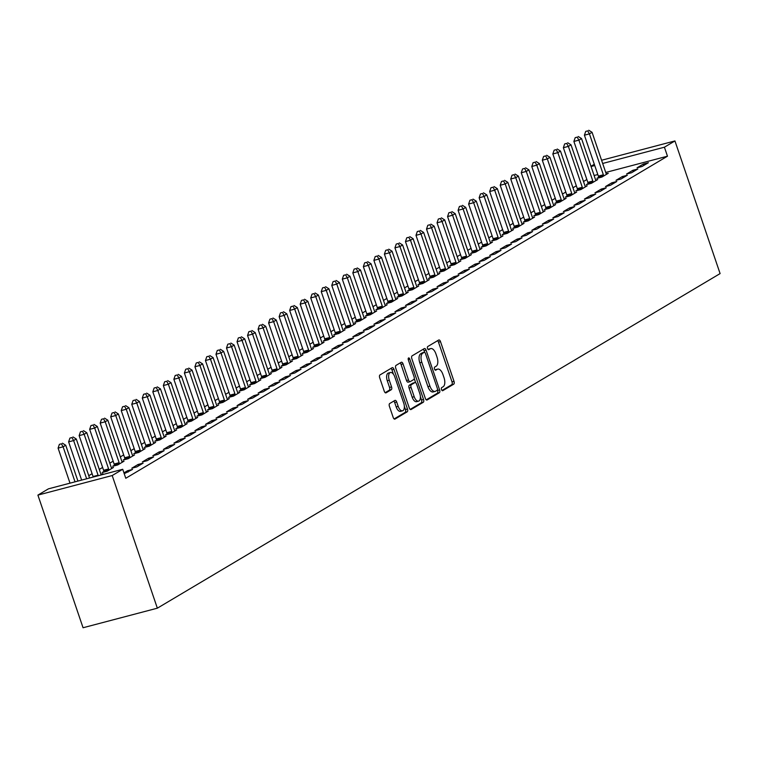 <?xml version="1.0" encoding="UTF-8"?>
<svg xmlns="http://www.w3.org/2000/svg" width="758" height="758" viewBox="0 0 758 758"><rect width="100%" height="100%" fill="white"/><g stroke="black" fill="none" stroke-linecap="round" stroke-linejoin="round"><path stroke-width="1.14" d="M441.507 389.574A1.649 0.815 75.2 0 0 442.653 390.73A1.649 0.815 75.2 0 0 442.757 390.683L453.739 384.154A2.35 1.165 75.2 0 0 454.014 381.34L440.493 341.612A2.35 1.165 75.2 0 0 438.863 339.954A2.35 1.165 75.2 0 0 438.711 340.02L427.73 346.548A1.649 0.815 75.2 0 0 427.531 348.528A1.649 0.815 75.2 0 0 428.677 349.684A1.649 0.815 75.2 0 0 428.782 349.637L430.203 348.794A7.514 3.733 75.2 0 1 430.696 348.585A7.514 3.733 75.2 0 1 435.916 353.891L437.044 357.198A7.514 3.733 75.2 0 1 436.134 366.228L434.722 367.071A1.649 0.815 75.2 0 0 434.524 369.051A1.649 0.815 75.2 0 0 435.661 370.207A1.649 0.815 75.2 0 0 435.774 370.16L437.186 369.317A7.514 3.733 75.2 0 1 437.679 369.108A7.514 3.733 75.2 0 1 442.899 374.414L444.027 377.721A7.514 3.733 75.2 0 1 443.127 386.751L441.706 387.594A1.649 0.815 75.2 0 0 441.507 389.574M389.697 403.521A2.35 1.165 75.2 0 0 389.413 406.345L393.212 417.487A2.35 1.165 75.2 0 0 394.842 419.146A2.35 1.165 75.2 0 0 394.994 419.079L407.188 411.831A2.35 1.165 75.2 0 0 407.472 409.017L393.942 369.288A2.35 1.165 75.2 0 0 392.312 367.63A2.35 1.165 75.2 0 0 392.161 367.696L379.966 374.945A2.35 1.165 75.2 0 0 379.692 377.768L384.268 391.232A2.35 1.165 75.2 0 0 385.898 392.89A2.35 1.165 75.2 0 0 386.059 392.824L391.27 389.716A2.35 1.165 75.2 0 0 391.554 386.902L389.28 380.222A6.282 3.127 75.2 0 1 390.446 372.5A6.282 3.127 75.2 0 1 394.814 376.934L403.711 403.085A6.282 3.127 75.2 0 1 402.545 410.808A6.282 3.127 75.2 0 1 398.187 406.373L396.699 402.015A2.35 1.165 75.2 0 0 395.07 400.357A2.35 1.165 75.2 0 0 394.918 400.423L389.697 403.521M122.72 469.278L112.193 475.541L37.9 495.107L48.427 488.844L122.72 469.278L125.781 478.27L667.476 156.195L664.415 147.204L602.676 163.463M112.193 475.541L157.351 608.181L720.1 273.591L674.942 140.941L664.415 147.204M425.342 398.386A2.35 1.165 75.2 0 0 426.972 400.044A2.35 1.165 75.2 0 0 427.133 399.978L439.318 392.729A2.35 1.165 75.2 0 0 439.602 389.906L426.081 350.187A2.35 1.165 75.2 0 0 424.452 348.528A2.35 1.165 75.2 0 0 424.3 348.595L412.106 355.843A2.35 1.165 75.2 0 0 411.821 358.667L425.342 398.386M423.258 402.28L411.063 409.528A2.35 1.165 75.2 0 1 410.912 409.595A2.35 1.165 75.2 0 1 409.273 407.937L395.752 368.217A2.35 1.165 75.2 0 1 396.036 365.394L401.257 362.296A2.35 1.165 75.2 0 1 401.408 362.229A2.35 1.165 75.2 0 1 403.038 363.887L408.524 379.995A2.35 1.165 75.2 0 0 410.154 381.653A2.35 1.165 75.2 0 0 410.305 381.587L413.773 379.531A2.35 1.165 75.2 0 0 414.048 376.707L408.344 359.936A1.649 0.815 75.2 0 1 408.647 357.918A1.649 0.815 75.2 0 1 409.784 359.074L423.533 399.457A2.35 1.165 75.2 0 1 423.258 402.28L421.249 402.811L410.192 409.386M37.9 495.107L83.058 627.747L157.351 608.181M124.227 473.693L132.593 469.401L127.571 470.727L123.952 472.878M153.647 456.885L148.625 458.211L142.314 461.963L147.336 460.637L153.647 456.885M103.855 471.523L102.15 472.537L107.172 471.22L113.492 467.459L111.502 467.98M174.7 444.368L169.678 445.685L163.368 449.447L168.38 448.12L174.7 444.368M124.909 459.007L123.203 460.021L128.225 458.694L134.545 454.942L132.555 455.463M195.754 431.852L190.732 433.169L184.421 436.93L189.434 435.604L195.754 431.852M145.962 446.49L144.257 447.504L149.279 446.178L155.598 442.426L153.609 442.947M216.807 419.335L211.785 420.652L205.475 424.404L210.487 423.087L216.807 419.335M167.016 433.974L165.31 434.988L170.332 433.661L176.642 429.909L174.662 430.43M237.86 406.819L232.839 408.136L226.528 411.888L231.541 410.571L237.86 406.819M188.069 421.457L186.364 422.471L191.386 421.145L197.696 417.393L195.716 417.914M258.914 394.293L253.892 395.619L247.582 399.371L252.594 398.054L258.914 394.293M209.123 408.941L207.417 409.945L212.439 408.628L218.749 404.876L216.769 405.397M279.967 381.776L274.946 383.103L268.626 386.855L273.647 385.538L279.967 381.776M230.176 396.415L228.471 397.429L233.492 396.112L239.803 392.36L237.822 392.881M301.021 369.26L295.999 370.586L289.679 374.338L294.701 373.012L301.021 369.26M251.23 383.899L249.524 384.912L254.546 383.595L260.856 379.834L258.876 380.364M322.074 356.743L317.052 358.07L310.733 361.822L315.754 360.495L322.074 356.743M272.283 371.382L270.578 372.396L275.599 371.079L281.91 367.317L279.929 367.848M343.128 344.227L338.106 345.544L331.786 349.305L336.808 347.979L343.128 344.227M293.337 358.866L291.631 359.879L296.653 358.553L302.963 354.801L300.973 355.322M364.181 331.71L359.159 333.027L352.84 336.789L357.861 335.462L364.181 331.71M314.39 346.349L312.684 347.363L317.706 346.036L324.017 342.284L322.027 342.805M385.235 319.194L380.213 320.511L373.893 324.272L378.915 322.946L385.235 319.194M335.443 333.833L333.738 334.846L338.76 333.52L345.07 329.768L343.08 330.289M406.288 306.677L401.266 307.994L394.946 311.746L399.968 310.429L406.288 306.677M356.497 321.316L354.791 322.33L359.813 321.004L366.123 317.251L364.134 317.773M427.341 294.151L422.32 295.478L416 299.23L421.022 297.913L427.341 294.151M377.541 308.8L375.845 309.814L380.857 308.487L387.177 304.735L385.187 305.256M448.395 281.635L443.373 282.961L437.053 286.714L442.075 285.396L448.395 281.635M398.594 296.283L396.898 297.288L401.911 295.971L408.23 292.218L406.241 292.74M469.439 269.118L464.427 270.445L458.107 274.197L463.129 272.88L469.439 269.118M419.648 283.757L417.952 284.771L422.964 283.454L429.284 279.693L427.294 280.223M490.492 256.602L485.48 257.928L479.16 261.681L484.182 260.354L490.492 256.602M440.701 271.241L439.005 272.255L444.017 270.938L450.337 267.176L448.348 267.707M511.546 244.085L506.534 245.412L500.214 249.164L505.235 247.838L511.546 244.085M461.755 258.724L460.049 259.738L465.071 258.421L471.391 254.66L469.401 255.181M532.599 231.569L527.587 232.886L521.267 236.648L526.289 235.321L532.599 231.569M482.808 246.208L481.103 247.222L486.124 245.895L492.444 242.143L490.454 242.664M553.653 219.053L548.631 220.37L542.321 224.131L547.342 222.805L553.653 219.053M503.862 233.691L502.156 234.705L507.178 233.379L513.498 229.627L511.508 230.148M574.706 206.536L569.684 207.853L563.374 211.605L568.396 210.288L574.706 206.536M524.915 221.175L523.21 222.189L528.231 220.862L534.551 217.11L532.561 217.631M595.76 194.01L590.738 195.337L584.427 199.089L589.449 197.772L595.76 194.01M545.968 208.658L544.263 209.672L549.285 208.346L555.605 204.594L553.615 205.115M616.813 181.494L611.791 182.82L605.481 186.572L610.503 185.255L616.813 181.494M567.022 196.142L565.316 197.146L570.338 195.829L576.658 192.077L574.668 192.598M637.866 168.977L632.845 170.304L626.534 174.056L631.556 172.739L637.866 168.977M588.075 183.616L586.37 184.63L591.392 183.313L597.711 179.561L595.722 180.082M667.476 156.195L605.737 172.454M597.806 174.539L594.12 175.515M586.853 179.532L583.499 181.513M576.326 185.786L572.972 187.776M565.8 192.049L562.455 194.039M555.273 198.302L551.928 200.292M544.746 204.565L541.401 206.555M534.219 210.819L530.875 212.809M523.693 217.082L520.348 219.071M513.166 223.335L509.821 225.325M502.639 229.598L499.295 231.588M492.113 235.861L488.768 237.851M481.586 242.115L478.241 244.104M471.059 248.378L467.714 250.367M460.532 254.631L457.188 256.621M450.006 260.894L446.661 262.884M439.479 267.148L436.134 269.137M428.952 273.411L425.608 275.4M418.425 279.664L415.081 281.654M407.899 285.927L404.554 287.917M397.372 292.19L394.027 294.18M386.845 298.444L383.501 300.433M376.319 304.707L372.974 306.696M365.792 310.96L362.447 312.95M355.265 317.223L351.92 319.213M344.738 323.476L341.394 325.466M334.212 329.739L330.867 331.729M323.685 336.002L320.34 337.983M313.158 342.256L309.814 344.246M302.631 348.519L299.287 350.509M292.105 354.772L288.76 356.762M281.578 361.035L278.233 363.025M271.051 367.289L267.707 369.279M260.525 373.552L257.18 375.542M249.998 379.805L246.653 381.795M239.471 386.068L236.126 388.058M228.944 392.331L225.6 394.312M218.418 398.585L215.073 400.575M207.891 404.848L204.546 406.838M197.364 411.101L194.02 413.091M186.838 417.364L183.493 419.354M176.311 423.618L172.966 425.608M165.784 429.881L162.439 431.87M155.257 436.134L151.913 438.124M144.731 442.397L141.386 444.387M134.204 448.66L130.859 450.65M123.687 454.914L120.332 456.903M113.16 461.177L109.806 463.166M102.633 467.43L99.279 469.42M92.106 473.693L88.752 475.683M81.58 479.947L81.078 480.25M598.602 177.363L596.897 178.376L601.918 177.05L608.238 173.298L606.248 173.819M648.393 162.724L643.371 164.041L637.061 167.802L642.083 166.476L648.393 162.724M577.549 189.879L575.843 190.893L580.865 189.566L587.185 185.814L585.195 186.335M627.34 175.24L622.318 176.557L616.008 180.319L621.029 178.992L627.34 175.24M556.495 202.395L554.79 203.409L559.811 202.092L566.131 198.331L564.141 198.852M606.286 187.757L601.265 189.074L594.954 192.835L599.976 191.509L606.286 187.757M535.442 214.912L533.736 215.926L538.758 214.609L545.078 210.847L543.088 211.378M585.233 200.273L580.211 201.6L573.901 205.352L578.923 204.025L585.233 200.273M514.388 227.428L512.683 228.442L517.705 227.125L524.024 223.364L522.035 223.894M564.179 212.79L559.158 214.116L552.847 217.868L557.869 216.551L564.179 212.79M493.335 239.945L491.629 240.959L496.651 239.642L502.971 235.89L500.981 236.411M543.126 225.306L538.114 226.633L531.794 230.385L536.816 229.068L543.126 225.306M472.281 252.471L470.576 253.485L475.598 252.158L481.917 248.406L479.928 248.927M522.072 237.822L517.06 239.149L510.74 242.901L515.762 241.584L522.072 237.822M451.228 264.987L449.532 266.001L454.544 264.675L460.864 260.923L458.874 261.444M501.019 250.348L496.007 251.665L489.687 255.418L494.709 254.101L501.019 250.348M430.174 277.504L428.478 278.518L433.491 277.191L439.811 273.439L437.821 273.96M479.966 262.865L474.953 264.182L468.634 267.944L473.655 266.617L479.966 262.865M409.121 290.02L407.425 291.034L412.437 289.708L418.757 285.956L416.767 286.477M458.922 275.381L453.9 276.698L447.58 280.46L452.602 279.134L458.922 275.381M388.068 302.537L386.372 303.551L391.384 302.224L397.704 298.472L395.714 298.993M437.868 287.898L432.846 289.215L426.527 292.976L431.548 291.65L437.868 287.898M367.024 315.053L365.318 316.067L370.33 314.75L376.65 310.988L374.66 311.51M416.815 300.414L411.793 301.741L405.473 305.493L410.495 304.166L416.815 300.414M345.97 327.57L344.265 328.584L349.286 327.267L355.597 323.505L353.607 324.036M395.761 312.931L390.74 314.257L384.42 318.009L389.441 316.683L395.761 312.931M324.917 340.086L323.211 341.1L328.233 339.783L334.543 336.021L332.554 336.552M374.708 325.447L369.686 326.774L363.366 330.526L368.388 329.209L374.708 325.447M303.863 352.612L302.158 353.616L307.18 352.299L313.49 348.547L311.5 349.068M353.654 337.964L348.633 339.29L342.313 343.042L347.335 341.725L353.654 337.964M282.81 365.129L281.104 366.142L286.126 364.816L292.436 361.064L290.447 361.585M332.601 350.48L327.579 351.807L321.259 355.559L326.281 354.242L332.601 350.48M261.756 377.645L260.051 378.659L265.073 377.332L271.383 373.58L269.403 374.101M311.547 363.006L306.526 364.323L300.206 368.075L305.228 366.758L311.547 363.006M240.703 390.162L238.997 391.175L244.019 389.849L250.329 386.097L248.349 386.618M290.494 375.523L285.472 376.84L279.152 380.601L284.174 379.275L290.494 375.523M219.649 402.678L217.944 403.692L222.966 402.365L229.276 398.613L227.296 399.134M269.441 388.039L264.419 389.356L258.099 393.118L263.121 391.791L269.441 388.039M198.596 415.195L196.891 416.208L201.912 414.891L208.223 411.13L206.242 411.651M248.387 400.556L243.365 401.873L237.055 405.634L242.067 404.308L248.387 400.556M177.543 427.711L175.837 428.725L180.859 427.408L187.169 423.646L185.189 424.177M227.334 413.072L222.312 414.399L216.002 418.151L221.014 416.824L227.334 413.072M156.489 440.227L154.784 441.241L159.805 439.924L166.116 436.163L164.135 436.693M206.28 425.589L201.258 426.915L194.948 430.667L199.96 429.35L206.28 425.589M135.436 452.744L133.73 453.758L138.752 452.441L145.072 448.689L143.082 449.21M185.227 438.105L180.205 439.432L173.895 443.184L178.907 441.867L185.227 438.105M114.382 465.27L112.677 466.284L117.698 464.957L124.018 461.205L122.029 461.726M164.173 450.622L159.152 451.948L152.841 455.7L157.863 454.383L164.173 450.622M100.653 475.095L102.965 473.722L100.975 474.243M143.12 463.147L138.098 464.464L131.788 468.217L136.81 466.9L143.12 463.147M590.965 166.267L594.31 164.278M594.746 165.547L591.06 166.523M674.942 140.941L601.587 160.26M643.371 164.041L643.845 165.424M632.845 170.304L633.318 171.687M622.318 176.557L622.792 177.941M611.791 182.82L612.265 184.203M601.265 189.074L601.738 190.457M590.738 195.337L591.212 196.72M580.211 201.6L580.685 202.983M569.684 207.853L570.158 209.236M559.158 214.116L559.631 215.499M548.631 220.37L549.105 221.753M538.114 226.633L538.578 228.016M527.587 232.886L528.051 234.269M517.06 239.149L517.525 240.532M506.534 245.412L506.998 246.786M496.007 251.665L496.471 253.049M485.48 257.928L485.944 259.312M474.953 264.182L475.418 265.565M464.427 270.445L464.891 271.828M453.9 276.698L454.364 278.082M443.373 282.961L443.837 284.345M432.846 289.215L433.311 290.598M422.32 295.478L422.784 296.861M411.793 301.741L412.257 303.115M401.266 307.994L401.731 309.378M390.74 314.257L391.213 315.641M380.213 320.511L380.687 321.894M369.686 326.774L370.16 328.157M359.159 333.027L359.633 334.411M348.633 339.29L349.106 340.674M338.106 345.544L338.58 346.927M327.579 351.807L328.053 353.19M317.052 358.07L317.526 359.453M306.526 364.323L306.999 365.707M295.999 370.586L296.473 371.97M285.472 376.84L285.946 378.223M274.946 383.103L275.419 384.486M264.419 389.356L264.893 390.74M253.892 395.619L254.366 397.002M243.365 401.873L243.839 403.256M232.839 408.136L233.312 409.519M222.312 414.399L222.786 415.782M211.785 420.652L212.259 422.035M201.258 426.915L201.732 428.298M190.732 433.169L191.206 434.552M180.205 439.432L180.679 440.815M169.678 445.685L170.152 447.068M159.152 451.948L159.625 453.331M148.625 458.211L149.099 459.585M138.098 464.464L138.572 465.848M127.571 470.727L128.045 472.111M437.679 369.108L435.67 369.639A7.514 3.733 75.2 0 0 435.187 369.847L437.186 369.317M430.696 348.585L428.687 349.116A7.514 3.733 75.2 0 0 428.194 349.324L430.203 348.794M442.018 390.465L451.73 384.685A2.35 1.165 75.2 0 0 452.005 381.861L438.484 342.142A2.35 1.165 75.2 0 0 437.574 340.693M424.622 352.337L424.073 350.717A2.35 1.165 75.2 0 0 423.163 349.267M426.252 399.826L437.309 393.26A2.35 1.165 75.2 0 0 437.593 390.436L437.413 389.915M437.129 390.313A1.649 0.815 75.2 0 0 437.328 388.342L425.456 353.474A1.649 0.815 75.2 0 0 424.319 352.309A1.649 0.815 75.2 0 0 424.215 352.356L422.708 353.247A7.514 3.733 75.2 0 0 421.808 362.277L429.928 386.106A7.514 3.733 75.2 0 0 435.149 391.412A7.514 3.733 75.2 0 0 435.632 391.204L437.129 390.313M422.424 352.83A1.649 0.815 75.2 0 0 422.31 352.84A1.649 0.815 75.2 0 0 422.206 352.887L424.215 352.356M435.149 391.412L433.14 391.943A7.514 3.733 75.2 0 1 427.919 386.637L419.799 362.807A7.514 3.733 75.2 0 1 420.709 353.778L422.206 352.887M409.993 381.672L408.297 382.117A2.35 1.165 75.2 0 1 408.145 382.184A2.35 1.165 75.2 0 1 406.515 380.525L401.029 364.409A2.35 1.165 75.2 0 0 400.12 362.968M414.256 378.63L415.659 382.733M420.377 396.605L421.524 399.987L423.533 399.457M414.209 396.709A6.282 3.127 75.2 0 0 418.577 401.143A6.282 3.127 75.2 0 0 419.743 393.421L416.606 384.211A2.35 1.165 75.2 0 0 414.977 382.553A2.35 1.165 75.2 0 0 414.825 382.619L411.357 384.676A2.35 1.165 75.2 0 0 411.073 387.499L414.209 396.709L412.21 397.239A6.282 3.127 75.2 0 0 416.568 401.674L418.577 401.143M413.129 383.065A2.35 1.165 75.2 0 0 412.968 383.084A2.35 1.165 75.2 0 0 412.816 383.15L414.825 382.619M412.21 397.239L409.074 388.03A2.35 1.165 75.2 0 1 409.348 385.206L412.816 383.15M421.249 402.811A2.35 1.165 75.2 0 0 421.524 399.987M402.545 410.808L400.537 411.338A6.282 3.127 75.2 0 1 396.178 406.904L394.691 402.545A2.35 1.165 75.2 0 0 393.781 401.096M390.446 372.5L388.437 373.031A6.282 3.127 75.2 0 0 387.272 380.753L389.28 380.222M385.178 392.672L389.261 390.247A2.35 1.165 75.2 0 0 389.546 387.423L387.272 380.753M393.43 374.196L391.943 369.819A2.35 1.165 75.2 0 0 391.024 368.369M394.122 418.937L405.179 412.361A2.35 1.165 75.2 0 0 405.464 409.538L404.346 406.269M606.533 174.312L606.353 174.018A2.397 1.194 -104.8 0 1 605.993 173.222L592.064 132.309L589.43 133.872L584.409 135.189L598.346 176.112A2.397 1.194 -104.8 0 1 598.555 176.993L598.678 177.903M587.725 130.878L585.716 131.399L587.725 130.878L589.43 133.872L603.359 174.785A2.397 1.194 -104.8 0 1 603.576 175.676L603.624 176.036M588.776 130.253L592.064 132.309M584.409 135.189L585.716 131.399M596.006 180.565L595.826 180.281A2.397 1.194 -104.8 0 1 595.466 179.485L581.538 138.562L578.904 140.126L573.891 141.452L587.82 182.365A2.397 1.194 -104.8 0 1 588.028 183.256L588.151 184.166M577.198 137.132L575.189 137.662L577.198 137.132L578.904 140.126L592.832 181.048A2.397 1.194 -104.8 0 1 593.05 181.929L593.097 182.299M578.25 136.506L581.538 138.562M573.891 141.452L575.189 137.662M585.479 186.828L585.299 186.534A2.397 1.194 -104.8 0 1 584.939 185.738L571.011 144.825L568.377 146.389L563.365 147.706L577.293 188.628A2.397 1.194 -104.8 0 1 577.501 189.509L577.624 190.419M566.671 143.395L564.663 143.925L566.671 143.395L568.377 146.389L582.305 187.302A2.397 1.194 -104.8 0 1 582.523 188.192L582.57 188.553M567.723 142.769L571.011 144.825M563.365 147.706L564.663 143.925M574.952 193.091L574.772 192.797A2.397 1.194 -104.8 0 1 574.412 192.001L560.484 151.079L557.85 152.642L552.838 153.969L566.766 194.891A2.397 1.194 -104.8 0 1 566.975 195.772L567.098 196.682M556.145 149.648L554.136 150.179L556.145 149.648L557.85 152.642L571.778 193.565A2.397 1.194 -104.8 0 1 571.996 194.446L572.044 194.815M557.196 149.023L560.484 151.079M552.838 153.969L554.136 150.179M564.426 199.345L564.246 199.051A2.397 1.194 -104.8 0 1 563.886 198.255L549.957 157.342L547.323 158.905L542.311 160.232L556.239 201.145A2.397 1.194 -104.8 0 1 556.448 202.026L556.571 202.945M545.618 155.911L543.609 156.442L545.618 155.911L547.323 158.905L561.261 199.828A2.397 1.194 -104.8 0 1 561.47 200.709L561.517 201.078M546.67 155.286L549.957 157.342M542.311 160.232L543.609 156.442M553.899 205.608L553.719 205.314A2.397 1.194 -104.8 0 1 553.359 204.518L539.431 163.595L536.797 165.168L531.784 166.485L545.713 207.408A2.397 1.194 -104.8 0 1 545.921 208.289L546.044 209.199M535.091 162.165L533.082 162.695L535.091 162.165L536.797 165.168L550.734 206.081A2.397 1.194 -104.8 0 1 550.943 206.962L550.99 207.332M536.143 161.539L539.431 163.595M531.784 166.485L533.082 162.695M543.372 211.861L543.192 211.567A2.397 1.194 -104.8 0 1 542.832 210.781L528.904 169.858L526.27 171.422L521.258 172.748L535.186 213.661A2.397 1.194 -104.8 0 1 535.394 214.552L535.518 215.462M524.564 168.428L522.556 168.958L524.564 168.428L526.27 171.422L540.208 212.344A2.397 1.194 -104.8 0 1 540.416 213.225L540.463 213.595M525.616 167.802L528.904 169.858M521.258 172.748L522.556 168.958M532.846 218.124L532.675 217.83A2.397 1.194 -104.8 0 1 532.305 217.034L518.377 176.121L515.743 177.685L510.731 179.002L524.659 219.924A2.397 1.194 -104.8 0 1 524.868 220.805L524.991 221.715M514.038 174.691L512.029 175.212L514.038 174.691L515.743 177.685L529.681 218.598A2.397 1.194 -104.8 0 1 529.889 219.488L529.937 219.848M515.089 174.065L518.377 176.121M510.731 179.002L512.029 175.212M522.319 224.377L522.148 224.084A2.397 1.194 -104.8 0 1 521.779 223.297L507.851 182.375L505.216 183.938L500.204 185.265L514.132 226.178A2.397 1.194 -104.8 0 1 514.341 227.068L514.464 227.978M503.511 180.944L501.502 181.475L503.511 180.944L505.216 183.938L519.154 224.861A2.397 1.194 -104.8 0 1 519.363 225.742L519.41 226.111M504.563 180.319L507.851 182.375M500.204 185.265L501.502 181.475M511.792 230.64L511.622 230.347A2.397 1.194 -104.8 0 1 511.252 229.551L497.324 188.638L494.69 190.201L489.677 191.518L503.606 232.441A2.397 1.194 -104.8 0 1 503.814 233.322L503.937 234.231M492.984 187.207L490.976 187.728L492.984 187.207L494.69 190.201L508.627 231.114A2.397 1.194 -104.8 0 1 508.836 232.005L508.883 232.365M494.036 186.582L497.324 188.638M489.677 191.518L490.976 187.728M501.265 236.894L501.095 236.61A2.397 1.194 -104.8 0 1 500.725 235.814L486.797 194.891L484.173 196.455L479.151 197.781L493.079 238.694A2.397 1.194 -104.8 0 1 493.287 239.585L493.411 240.494M482.458 193.461L480.449 193.991L482.458 193.461L484.173 196.455L498.101 237.377A2.397 1.194 -104.8 0 1 498.309 238.258L498.357 238.628M483.509 192.835L486.797 194.891M479.151 197.781L480.449 193.991M490.739 243.157L490.568 242.863A2.397 1.194 -104.8 0 1 490.199 242.067L476.27 201.154L473.646 202.718L468.624 204.035L482.552 244.957A2.397 1.194 -104.8 0 1 482.761 245.838L482.884 246.757M471.931 199.724L469.922 200.254L471.931 199.724L473.646 202.718L487.574 243.631A2.397 1.194 -104.8 0 1 487.782 244.521L487.83 244.891M472.983 199.098L476.27 201.154M468.624 204.035L469.922 200.254M480.212 249.42L480.041 249.126A2.397 1.194 -104.8 0 1 479.672 248.33L465.744 207.408L463.119 208.981L458.097 210.298L472.026 251.22A2.397 1.194 -104.8 0 1 472.234 252.101L472.357 253.011M461.404 205.977L459.395 206.508L461.404 205.977L463.119 208.981L477.047 249.894A2.397 1.194 -104.8 0 1 477.256 250.775L477.303 251.144M462.456 205.352L465.744 207.408M458.097 210.298L459.395 206.508M469.685 255.673L469.515 255.38A2.397 1.194 -104.8 0 1 469.145 254.584L455.217 213.671L452.592 215.234L447.571 216.561L461.499 257.474A2.397 1.194 -104.8 0 1 461.707 258.355L461.83 259.274M450.877 212.24L448.869 212.771L450.877 212.24L452.592 215.234L466.521 256.157A2.397 1.194 -104.8 0 1 466.729 257.038L466.776 257.407M451.929 211.615L455.217 213.671M447.571 216.561L448.869 212.771M459.159 261.936L458.988 261.643A2.397 1.194 -104.8 0 1 458.618 260.847L444.69 219.924L442.066 221.497L437.044 222.814L450.972 263.737A2.397 1.194 -104.8 0 1 451.181 264.618L451.304 265.527M440.351 218.493L438.342 219.024L440.351 218.493L442.066 221.497L455.994 262.41A2.397 1.194 -104.8 0 1 456.202 263.291L456.25 263.661M441.402 217.868L444.69 219.924M437.044 222.814L438.342 219.024M448.632 268.19L448.461 267.896A2.397 1.194 -104.8 0 1 448.092 267.11L434.163 226.187L431.539 227.751L426.517 229.077L440.445 269.99A2.397 1.194 -104.8 0 1 440.654 270.881L440.777 271.79M429.824 224.756L427.815 225.287L429.824 224.756L431.539 227.751L445.467 268.673A2.397 1.194 -104.8 0 1 445.676 269.554L445.723 269.924M430.876 224.131L434.163 226.187M426.517 229.077L427.815 225.287M438.105 274.453L437.935 274.159A2.397 1.194 -104.8 0 1 437.574 273.363L423.637 232.45L421.012 234.014L415.99 235.331L429.919 276.253A2.397 1.194 -104.8 0 1 430.127 277.134L430.25 278.044M419.297 231.019L417.288 231.541L419.297 231.019L421.012 234.014L434.94 274.927A2.397 1.194 -104.8 0 1 435.149 275.817L435.196 276.177M420.349 230.394L423.637 232.45M415.99 235.331L417.288 231.541M427.578 280.706L427.408 280.413A2.397 1.194 -104.8 0 1 427.048 279.626L413.11 238.704L410.485 240.267L405.464 241.594L419.392 282.507A2.397 1.194 -104.8 0 1 419.6 283.397L419.724 284.307M408.77 237.273L406.762 237.804L408.77 237.273L410.485 240.267L424.414 281.19A2.397 1.194 -104.8 0 1 424.622 282.071L424.669 282.44M409.822 236.648L413.11 238.704M405.464 241.594L406.762 237.804M417.052 286.969L416.881 286.676A2.397 1.194 -104.8 0 1 416.521 285.88L402.583 244.967L399.959 246.53L394.937 247.847L408.865 288.77A2.397 1.194 -104.8 0 1 409.074 289.651L409.197 290.56M398.244 243.536L396.235 244.067L398.244 243.536L399.959 246.53L413.887 287.443A2.397 1.194 -104.8 0 1 414.095 288.334L414.143 288.694M399.295 242.911L402.583 244.967M394.937 247.847L396.235 244.067M406.525 293.223L406.354 292.939A2.397 1.194 -104.8 0 1 405.994 292.143L392.057 251.22L389.432 252.784L384.41 254.11L398.338 295.023A2.397 1.194 -104.8 0 1 398.547 295.914L398.67 296.823M387.717 249.789L385.708 250.32L387.717 249.789L389.432 252.784L403.36 293.706A2.397 1.194 -104.8 0 1 403.569 294.587L403.616 294.957M388.769 249.164L392.057 251.22M384.41 254.11L385.708 250.32M395.998 299.486L395.828 299.192A2.397 1.194 -104.8 0 1 395.468 298.396L381.53 257.483L378.905 259.046L373.884 260.373L387.812 301.286A2.397 1.194 -104.8 0 1 388.02 302.167L388.143 303.086M377.19 256.052L375.182 256.583L377.19 256.052L378.905 259.046L392.834 299.96A2.397 1.194 -104.8 0 1 393.042 300.85L393.089 301.22M378.242 255.427L381.53 257.483M373.884 260.373L375.182 256.583M385.471 305.749L385.301 305.455A2.397 1.194 -104.8 0 1 384.941 304.659L371.003 263.737L368.379 265.309L363.357 266.626L377.285 307.549A2.397 1.194 -104.8 0 1 377.493 308.43L377.617 309.34M366.664 262.306L364.655 262.837L366.664 262.306L368.379 265.309L382.307 306.223A2.397 1.194 -104.8 0 1 382.515 307.104L382.563 307.473M367.715 261.681L371.003 263.737M363.357 266.626L364.655 262.837M374.945 312.002L374.774 311.709A2.397 1.194 -104.8 0 1 374.414 310.913L360.486 270L357.852 271.563L352.83 272.889L366.758 313.803A2.397 1.194 -104.8 0 1 366.967 314.684L367.09 315.603M356.137 268.569L354.128 269.099L356.137 268.569L357.852 271.563L371.78 312.486A2.397 1.194 -104.8 0 1 371.989 313.367L372.036 313.736M357.189 267.944L360.486 270M352.83 272.889L354.128 269.099M364.418 318.265L364.247 317.972A2.397 1.194 -104.8 0 1 363.887 317.176L349.959 276.263L347.325 277.826L342.303 279.143L356.232 320.065A2.397 1.194 -104.8 0 1 356.44 320.947L356.563 321.856M345.61 274.832L343.601 275.353L345.61 274.832L347.325 277.826L361.253 318.739A2.397 1.194 -104.8 0 1 361.462 319.63L361.509 319.99M346.662 274.197L349.959 276.263M342.303 279.143L343.601 275.353M353.891 324.519L353.721 324.225A2.397 1.194 -104.8 0 1 353.361 323.439L339.432 282.516L336.798 284.079L331.777 285.406L345.705 326.319A2.397 1.194 -104.8 0 1 345.913 327.21L346.036 328.119M335.083 281.085L333.075 281.616L335.083 281.085L336.798 284.079L350.727 325.002A2.397 1.194 -104.8 0 1 350.935 325.883L350.982 326.253M336.135 280.46L339.432 282.516M331.777 285.406L333.075 281.616M343.365 330.782L343.194 330.488A2.397 1.194 -104.8 0 1 342.834 329.692L328.906 288.779L326.272 290.342L321.25 291.659L335.178 332.582A2.397 1.194 -104.8 0 1 335.387 333.463L335.51 334.373M324.557 287.348L322.548 287.869L324.557 287.348L326.272 290.342L340.2 331.255A2.397 1.194 -104.8 0 1 340.408 332.146L340.456 332.506M325.608 286.723L328.906 288.779M321.25 291.659L322.548 287.869M332.838 337.035L332.667 336.741A2.397 1.194 -104.8 0 1 332.307 335.955L318.379 295.033L315.745 296.596L310.723 297.922L324.651 338.835A2.397 1.194 -104.8 0 1 324.86 339.726L324.983 340.636M314.03 293.602L312.021 294.132L314.03 293.602L315.745 296.596L329.673 337.518A2.397 1.194 -104.8 0 1 329.882 338.4L329.929 338.769M315.082 292.976L318.379 295.033M310.723 297.922L312.021 294.132M322.311 343.298L322.141 343.004A2.397 1.194 -104.8 0 1 321.78 342.209L307.852 301.296L305.218 302.859L300.196 304.176L314.125 345.098A2.397 1.194 -104.8 0 1 314.333 345.98L314.456 346.889M303.503 299.865L301.495 300.395L303.503 299.865L305.218 302.859L319.146 343.772A2.397 1.194 -104.8 0 1 319.355 344.663L319.402 345.023M304.555 299.239L307.852 301.296M300.196 304.176L301.495 300.395M311.784 349.561L311.614 349.267A2.397 1.194 -104.8 0 1 311.254 348.472L297.326 307.549L294.691 309.112L289.67 310.439L303.598 351.352A2.397 1.194 -104.8 0 1 303.806 352.243L303.93 353.152M292.976 306.118L290.968 306.649L292.976 306.118L294.691 309.112L308.62 350.035A2.397 1.194 -104.8 0 1 308.828 350.916L308.876 351.286M294.028 305.493L297.326 307.549M289.67 310.439L290.968 306.649M301.258 355.815L301.087 355.521A2.397 1.194 -104.8 0 1 300.727 354.725L286.799 313.812L284.165 315.375L279.143 316.702L293.071 357.615A2.397 1.194 -104.8 0 1 293.28 358.496L293.412 359.415M282.45 312.381L280.441 312.912L282.45 312.381L284.165 315.375L298.093 356.298A2.397 1.194 -104.8 0 1 298.301 357.179L298.349 357.549M283.501 311.756L286.799 313.812M279.143 316.702L280.441 312.912M290.731 362.078L290.56 361.784A2.397 1.194 -104.8 0 1 290.2 360.988L276.272 320.065L273.638 321.638L268.616 322.955L282.544 363.878A2.397 1.194 -104.8 0 1 282.753 364.759L282.886 365.669M271.923 318.635L269.914 319.165L271.923 318.635L273.638 321.638L287.566 362.551A2.397 1.194 -104.8 0 1 287.775 363.433L287.822 363.802M272.975 318.009L276.272 320.065M268.616 322.955L269.914 319.165M280.204 368.331L280.034 368.037A2.397 1.194 -104.8 0 1 279.674 367.242L265.745 326.328L263.111 327.892L258.09 329.218L272.018 370.131A2.397 1.194 -104.8 0 1 272.226 371.022L272.359 371.932M261.396 324.898L259.388 325.428L261.396 324.898L263.111 327.892L277.04 368.814A2.397 1.194 -104.8 0 1 277.248 369.696L277.305 370.065M262.448 324.272L265.745 326.328M258.09 329.218L259.388 325.428M269.677 374.594L269.507 374.3A2.397 1.194 -104.8 0 1 269.147 373.505L255.219 332.591L252.585 334.155L247.563 335.472L261.491 376.394A2.397 1.194 -104.8 0 1 261.7 377.276L261.832 378.185M250.87 331.161L248.861 331.682L250.87 331.161L252.585 334.155L266.513 375.068A2.397 1.194 -104.8 0 1 266.721 375.959L266.778 376.319M251.921 330.526L255.219 332.591M247.563 335.472L248.861 331.682M259.151 380.848L258.98 380.554A2.397 1.194 -104.8 0 1 258.62 379.767L244.692 338.845L242.058 340.408L237.036 341.735L250.964 382.648A2.397 1.194 -104.8 0 1 251.173 383.539L251.305 384.448M240.343 337.414L238.334 337.945L240.343 337.414L242.058 340.408L255.986 381.331A2.397 1.194 -104.8 0 1 256.195 382.212L256.251 382.582M241.395 336.789L244.692 338.845M237.036 341.735L238.334 337.945M248.624 387.111L248.453 386.817A2.397 1.194 -104.8 0 1 248.093 386.021L234.165 345.108L231.531 346.671L226.509 347.988L240.438 388.911A2.397 1.194 -104.8 0 1 240.646 389.792L240.779 390.702M229.816 343.677L227.807 344.198L229.816 343.677L231.531 346.671L245.459 387.584A2.397 1.194 -104.8 0 1 245.668 388.475L245.725 388.835M230.868 343.052L234.165 345.108M226.509 347.988L227.807 344.198M238.107 393.364L237.927 393.08A2.397 1.194 -104.8 0 1 237.567 392.284L223.638 351.361L221.004 352.925L215.983 354.251L229.911 395.164A2.397 1.194 -104.8 0 1 230.119 396.055L230.252 396.965M219.289 349.931L217.281 350.461L219.289 349.931L221.004 352.925L234.933 393.847A2.397 1.194 -104.8 0 1 235.141 394.729L235.198 395.098M220.351 349.305L223.638 351.361M215.983 354.251L217.281 350.461M227.58 399.627L227.4 399.333A2.397 1.194 -104.8 0 1 227.04 398.537L213.112 357.624L210.478 359.188L205.456 360.505L219.384 401.427A2.397 1.194 -104.8 0 1 219.602 402.309L219.725 403.228M208.763 356.194L206.763 356.724L208.763 356.194L210.478 359.188L224.406 400.101A2.397 1.194 -104.8 0 1 224.614 400.991L224.671 401.352M209.824 355.568L213.112 357.624M205.456 360.505L206.763 356.724M217.053 405.89L216.873 405.596A2.397 1.194 -104.8 0 1 216.513 404.8L202.585 363.878L199.951 365.441L194.929 366.768L208.857 407.69A2.397 1.194 -104.8 0 1 209.075 408.571L209.199 409.481M198.236 362.447L196.237 362.978L198.236 362.447L199.951 365.441L213.879 406.364A2.397 1.194 -104.8 0 1 214.088 407.245L214.144 407.615M199.297 361.822L202.585 363.878M194.929 366.768L196.237 362.978M206.527 412.144L206.347 411.85A2.397 1.194 -104.8 0 1 205.987 411.054L192.058 370.141L189.424 371.704L184.402 373.031L198.331 413.944A2.397 1.194 -104.8 0 1 198.549 414.825L198.672 415.744M187.709 368.71L185.71 369.241L187.709 368.71L189.424 371.704L203.352 412.627A2.397 1.194 -104.8 0 1 203.561 413.508L203.618 413.877M188.77 368.085L192.058 370.141M184.402 373.031L185.71 369.241M196 418.407L195.82 418.113A2.397 1.194 -104.8 0 1 195.46 417.317L181.532 376.394L178.897 377.967L173.876 379.284L187.804 420.207A2.397 1.194 -104.8 0 1 188.022 421.088L188.145 421.998M177.183 374.964L175.183 375.494L177.183 374.964L178.897 377.967L192.826 418.88A2.397 1.194 -104.8 0 1 193.034 419.761L193.091 420.131M178.244 374.338L181.532 376.394M173.876 379.284L175.183 375.494M185.473 424.66L185.293 424.366A2.397 1.194 -104.8 0 1 184.933 423.58L171.005 382.657L168.371 384.221L163.349 385.547L177.277 426.46A2.397 1.194 -104.8 0 1 177.495 427.351L177.618 428.261M166.665 381.227L164.657 381.757L166.665 381.227L168.371 384.221L182.299 425.143A2.397 1.194 -104.8 0 1 182.507 426.024L182.564 426.394M167.717 380.601L171.005 382.657M163.349 385.547L164.657 381.757M174.946 430.923L174.766 430.629A2.397 1.194 -104.8 0 1 174.406 429.833L160.478 388.92L157.844 390.484L152.822 391.801L166.751 432.723A2.397 1.194 -104.8 0 1 166.968 433.604L167.092 434.514M156.139 387.49L154.13 388.011L156.139 387.49L157.844 390.484L171.772 431.397A2.397 1.194 -104.8 0 1 171.981 432.287L172.038 432.647M157.19 386.864L160.478 388.92M152.822 391.801L154.13 388.011M164.42 437.176L164.24 436.883A2.397 1.194 -104.8 0 1 163.88 436.096L149.951 395.174L147.317 396.737L142.296 398.064L156.233 438.977A2.397 1.194 -104.8 0 1 156.442 439.867L156.565 440.777M145.612 393.743L143.603 394.274L145.612 393.743L147.317 396.737L161.246 437.66A2.397 1.194 -104.8 0 1 161.454 438.541L161.511 438.91M146.664 393.118L149.951 395.174M142.296 398.064L143.603 394.274M153.893 443.439L153.713 443.146A2.397 1.194 -104.8 0 1 153.353 442.35L139.425 401.437L136.791 403L131.769 404.317L145.707 445.24A2.397 1.194 -104.8 0 1 145.915 446.121L146.038 447.031M135.085 400.006L133.076 400.537L135.085 400.006L136.791 403L150.719 443.913A2.397 1.194 -104.8 0 1 150.927 444.804L150.984 445.164M136.137 399.381L139.425 401.437M131.769 404.317L133.076 400.537M143.366 449.693L143.186 449.409A2.397 1.194 -104.8 0 1 142.826 448.613L128.898 407.69L126.264 409.254L121.242 410.58L135.18 451.493A2.397 1.194 -104.8 0 1 135.388 452.384L135.511 453.293M124.558 406.26L122.55 406.79L124.558 406.26L126.264 409.254L140.192 450.176A2.397 1.194 -104.8 0 1 140.401 451.057L140.457 451.427M125.61 405.634L128.898 407.69M121.242 410.58L122.55 406.79M132.839 455.956L132.659 455.662A2.397 1.194 -104.8 0 1 132.299 454.866L118.371 413.953L115.737 415.517L110.715 416.834L124.653 457.756A2.397 1.194 -104.8 0 1 124.862 458.637L124.985 459.556M114.032 412.523L112.023 413.053L114.032 412.523L115.737 415.517L129.665 456.43A2.397 1.194 -104.8 0 1 129.883 457.32L129.931 457.69M115.083 411.897L118.371 413.953M110.715 416.834L112.023 413.053M122.313 462.219L122.133 461.925A2.397 1.194 -104.8 0 1 121.773 461.129L107.844 420.207L105.21 421.78L100.189 423.097L114.126 464.019A2.397 1.194 -104.8 0 1 114.335 464.9L114.458 465.81M103.505 418.776L101.496 419.307L103.505 418.776L105.21 421.78L119.139 462.693A2.397 1.194 -104.8 0 1 119.357 463.574L119.404 463.943M104.557 418.151L107.844 420.207M100.189 423.097L101.496 419.307M111.786 468.472L111.606 468.179A2.397 1.194 -104.8 0 1 111.246 467.383L97.318 426.47L94.684 428.033L89.662 429.36L103.6 470.273A2.397 1.194 -104.8 0 1 103.808 471.154L103.931 472.073M92.978 425.039L90.969 425.57L92.978 425.039L94.684 428.033L108.612 468.956A2.397 1.194 -104.8 0 1 108.83 469.837L108.877 470.206M94.03 424.414L97.318 426.47M89.662 429.36L90.969 425.57M101.259 474.735L101.079 474.442A2.397 1.194 -104.8 0 1 100.719 473.646L86.791 432.723L84.157 434.296L79.145 435.613L93.073 476.536A2.397 1.194 -104.8 0 1 93.215 477.047M82.451 431.293L80.443 431.823L82.451 431.293L84.157 434.296L98.085 475.209A2.397 1.194 -104.8 0 1 98.237 475.73M83.503 430.667L86.791 432.723M79.145 435.613L80.443 431.823M89.548 478.014L76.264 438.986L73.63 440.55L68.618 441.876L81.627 480.098M71.925 437.555L69.916 438.086L71.925 437.555L73.63 440.55L86.649 478.781M72.976 436.93L76.264 438.986M68.618 441.876L69.916 438.086M77.932 481.074L65.738 445.249L63.103 446.813L58.091 448.13L70.011 483.159M61.398 443.818L59.389 444.34L61.398 443.818L63.103 446.813L75.033 481.842M62.45 443.193L65.738 445.249M58.091 448.13L59.389 444.34M438.484 342.142L440.493 341.612M452.005 381.861L454.014 381.34M451.73 384.685L453.739 384.154M424.073 350.717L426.081 350.187M437.593 390.436L439.602 389.906M437.309 393.26L439.318 392.729M420.709 353.778L422.708 353.247M419.799 362.807L421.808 362.277M427.919 386.637L429.928 386.106M401.029 364.409L403.038 363.887M406.515 380.525L408.524 379.995M408.221 359.491L409.784 359.074M409.348 385.206L411.357 384.676M409.074 388.03L411.073 387.499M394.691 402.545L396.699 402.015M396.178 406.904L398.187 406.373M389.546 387.423L391.554 386.902M389.261 390.247L391.27 389.716M391.943 369.819L393.942 369.288M405.464 409.538L407.472 409.017M405.179 412.361L407.188 411.831M598.346 176.112L603.359 174.785M598.555 176.993L603.576 175.676M587.82 182.365L592.832 181.048M588.028 183.256L593.05 181.929M577.293 188.628L582.305 187.302M577.501 189.509L582.523 188.192M566.766 194.891L571.778 193.565M566.975 195.772L571.996 194.446M556.239 201.145L561.261 199.828M556.448 202.026L561.47 200.709M545.713 207.408L550.734 206.081M545.921 208.289L550.943 206.962M535.186 213.661L540.208 212.344M535.394 214.552L540.416 213.225M524.659 219.924L529.681 218.598M524.868 220.805L529.889 219.488M514.132 226.178L519.154 224.861M514.341 227.068L519.363 225.742M503.606 232.441L508.627 231.114M503.814 233.322L508.836 232.005M493.079 238.694L498.101 237.377M493.287 239.585L498.309 238.258M482.552 244.957L487.574 243.631M482.761 245.838L487.782 244.521M472.026 251.22L477.047 249.894M472.234 252.101L477.256 250.775M461.499 257.474L466.521 256.157M461.707 258.355L466.729 257.038M450.972 263.737L455.994 262.41M451.181 264.618L456.202 263.291M440.445 269.99L445.467 268.673M440.654 270.881L445.676 269.554M429.919 276.253L434.94 274.927M430.127 277.134L435.149 275.817M419.392 282.507L424.414 281.19M419.6 283.397L424.622 282.071M408.865 288.77L413.887 287.443M409.074 289.651L414.095 288.334M398.338 295.023L403.36 293.706M398.547 295.914L403.569 294.587M387.812 301.286L392.834 299.96M388.02 302.167L393.042 300.85M377.285 307.549L382.307 306.223M377.493 308.43L382.515 307.104M366.758 313.803L371.78 312.486M366.967 314.684L371.989 313.367M356.232 320.065L361.253 318.739M356.44 320.947L361.462 319.63M345.705 326.319L350.727 325.002M345.913 327.21L350.935 325.883M335.178 332.582L340.2 331.255M335.387 333.463L340.408 332.146M324.651 338.835L329.673 337.518M324.86 339.726L329.882 338.4M314.125 345.098L319.146 343.772M314.333 345.98L319.355 344.663M303.598 351.352L308.62 350.035M303.806 352.243L308.828 350.916M293.071 357.615L298.093 356.298M293.28 358.496L298.301 357.179M282.544 363.878L287.566 362.551M282.753 364.759L287.775 363.433M272.018 370.131L277.04 368.814M272.226 371.022L277.248 369.696M261.491 376.394L266.513 375.068M261.7 377.276L266.721 375.959M250.964 382.648L255.986 381.331M251.173 383.539L256.195 382.212M240.438 388.911L245.459 387.584M240.646 389.792L245.668 388.475M229.911 395.164L234.933 393.847M230.119 396.055L235.141 394.729M219.384 401.427L224.406 400.101M219.602 402.309L224.614 400.991M208.857 407.69L213.879 406.364M209.075 408.571L214.088 407.245M198.331 413.944L203.352 412.627M198.549 414.825L203.561 413.508M187.804 420.207L192.826 418.88M188.022 421.088L193.034 419.761M177.277 426.46L182.299 425.143M177.495 427.351L182.507 426.024M166.751 432.723L171.772 431.397M166.968 433.604L171.981 432.287M156.233 438.977L161.246 437.66M156.442 439.867L161.454 438.541M145.707 445.24L150.719 443.913M145.915 446.121L150.927 444.804M135.18 451.493L140.192 450.176M135.388 452.384L140.401 451.057M124.653 457.756L129.665 456.43M124.862 458.637L129.883 457.32M114.126 464.019L119.139 462.693M114.335 464.9L119.357 463.574M103.6 470.273L108.612 468.956M103.808 471.154L108.83 469.837M93.073 476.536L98.085 475.209M422.31 352.84L424.319 352.309M408.145 382.184L410.154 381.653M412.968 383.084L414.977 382.553"/></g></svg>
